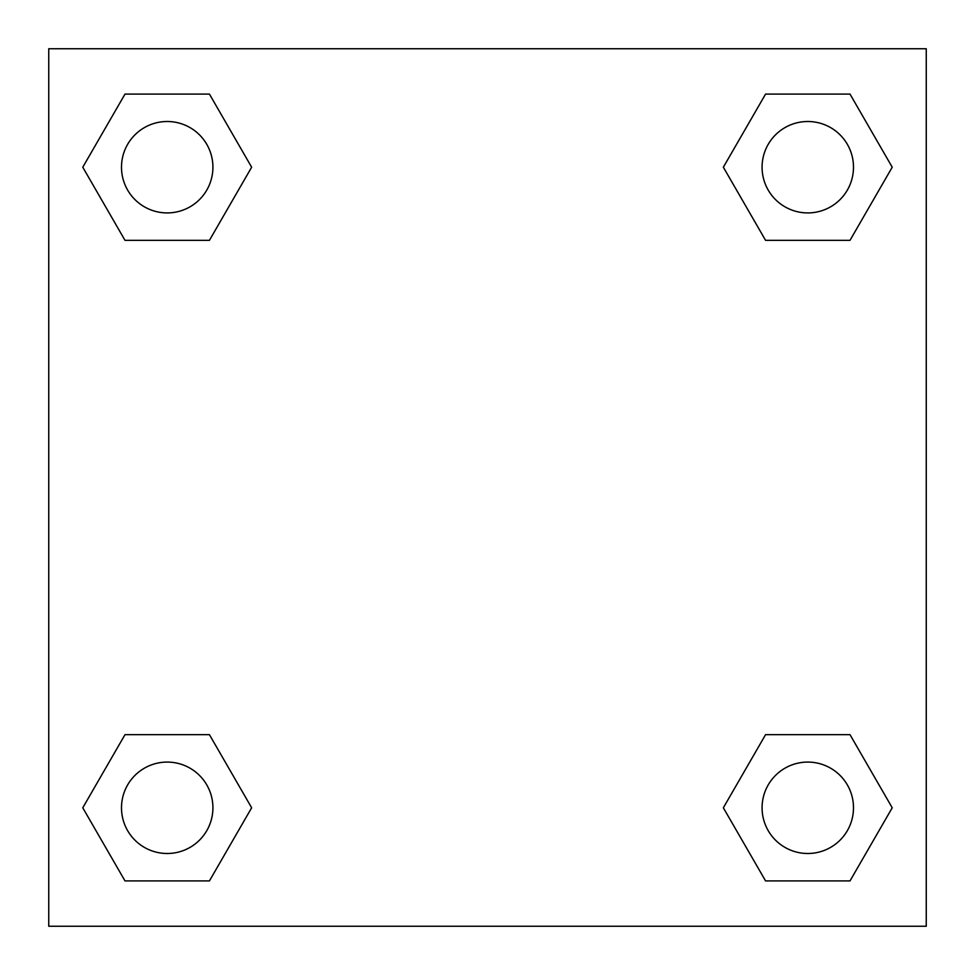 <?xml version="1.0" encoding="UTF-8"?>
<svg xmlns="http://www.w3.org/2000/svg" width="975" height="975" viewBox="0 0 975 975"><rect width="100%" height="100%" fill="white"/><g stroke="black" fill="none" stroke-linecap="round" stroke-linejoin="round"><path stroke-width="1.46" d="M850.005 240.337L765.57 240.337L850.005 240.337L892.223 167.212L850.005 240.337L765.57 240.337L723.352 167.212L765.57 94.088L723.352 167.212M124.995 94.088L209.43 94.088L124.995 94.088L209.43 94.088L251.647 167.212L209.43 240.337L124.995 240.337L209.43 240.337L124.995 240.337L82.778 167.212L124.995 94.088L82.778 167.212M124.995 734.662L209.43 734.662L124.995 734.662L82.778 807.787L124.995 734.662L209.43 734.662L251.647 807.787L209.43 880.912L124.995 880.912L209.43 880.912L124.995 880.912L82.778 807.787M793.577 734.662L765.57 734.662L793.577 734.662L765.57 734.662L723.352 807.787L765.57 734.662L850.005 734.662L765.57 734.662L850.005 734.662L892.223 807.787L850.005 880.912L765.57 880.912L850.005 880.912L765.57 880.912L723.352 807.787M926.25 48.75L48.75 48.75L48.75 926.25L926.25 926.25L926.25 48.75M765.57 94.088L850.005 94.088L765.57 94.088L850.005 94.088L892.223 167.212M853.491 807.787A45.703 45.703 0 0 0 784.936 768.203A45.703 45.703 0 0 0 784.936 847.372A45.703 45.703 0 0 0 853.491 807.787M212.916 807.787A45.703 45.703 0 0 0 144.361 768.203A45.703 45.703 0 0 0 144.361 847.372A45.703 45.703 0 0 0 212.916 807.787M853.491 167.212A45.703 45.703 0 0 0 784.936 127.627A45.703 45.703 0 0 0 784.936 206.798A45.703 45.703 0 0 0 853.491 167.212M212.916 167.212A45.703 45.703 0 0 0 144.361 127.627A45.703 45.703 0 0 0 144.361 206.798A45.703 45.703 0 0 0 212.916 167.212M181.423 734.662L209.43 734.662M793.577 240.337L765.57 240.337M209.43 240.337L181.423 240.337"/></g></svg>
